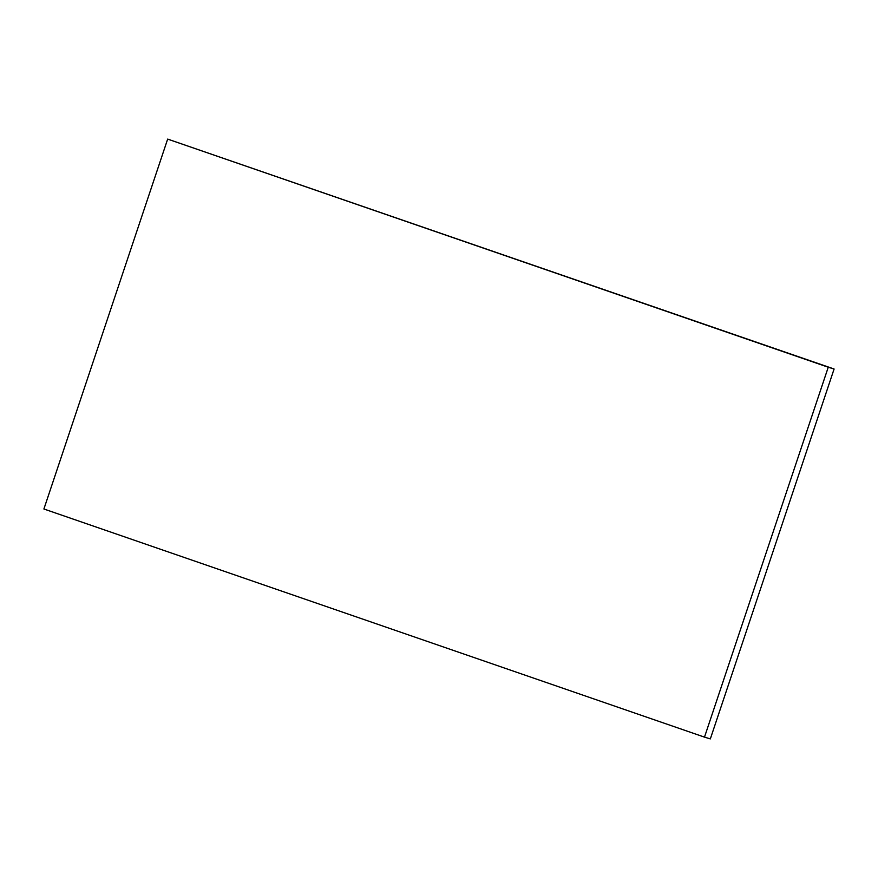 <?xml version="1.0" encoding="UTF-8"?>
<svg xmlns="http://www.w3.org/2000/svg" width="878" height="878" viewBox="0 0 878 878"><rect width="100%" height="100%" fill="white"/><g stroke="black" fill="none" stroke-linecap="round" stroke-linejoin="round"><path stroke-width="1.32" d="M704.485 737.125L43.9 508.999L167.665 139.097L834.1 369.001L710.335 738.903L704.485 737.125L828.25 367.224L167.665 139.097M828.25 367.224L834.1 369.001"/></g></svg>
